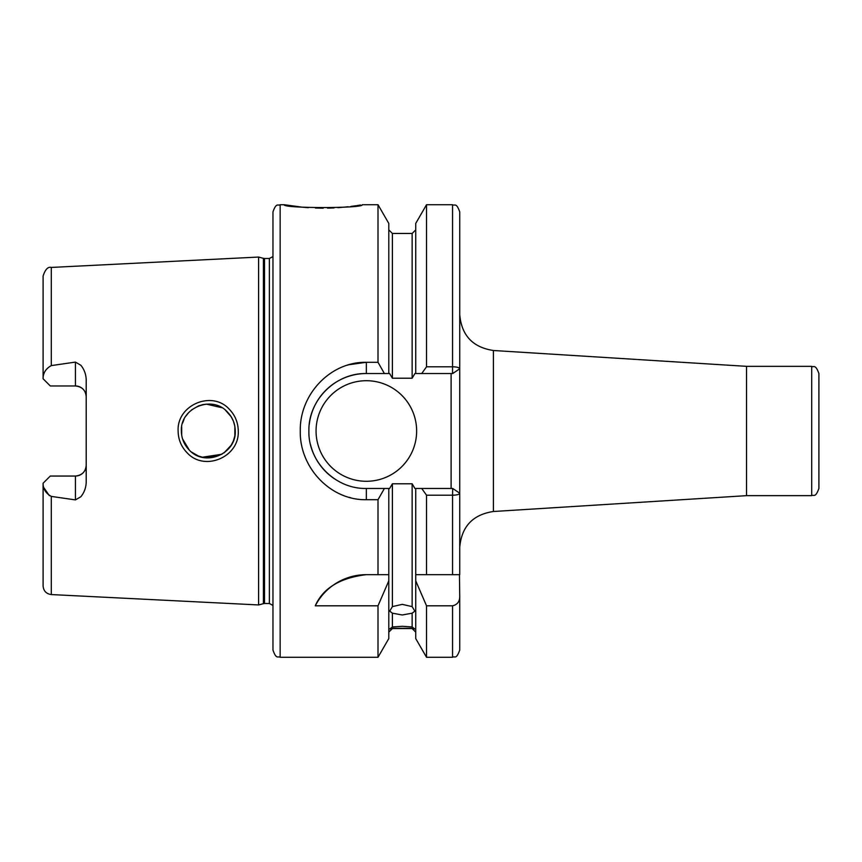 <?xml version="1.0" encoding="UTF-8"?>
<svg xmlns="http://www.w3.org/2000/svg" width="862" height="862" viewBox="0 0 862 862"><rect width="100%" height="100%" fill="white"/><g stroke="black" fill="none" stroke-linecap="round" stroke-linejoin="round"><path stroke-width="1.29" d="M227.385 411.971C212.052 394.71 180.126 407.963 181.376 431C181.462 438.359 184.102 444.717 189.284 450.061C204.844 467.269 236.468 454.005 235.251 431C235.154 423.619 232.524 417.283 227.385 411.971M178.122 431C176.71 404.784 212.386 389.969 229.475 409.439C235.197 415.43 238.127 422.617 238.257 431C239.593 457.129 204.305 472.042 186.946 452.604C181.192 446.602 178.251 439.404 178.122 431M280.15 657.275C278.027 655.896 276.379 659.915 272.963 650.088L272.963 211.912C276.379 202.085 278.027 206.104 280.15 204.725L280.15 657.275L378.009 657.275L388.794 638.58L388.794 574.663L378.009 574.663L378.009 499.701L366.35 499.701C330.792 500.477 299.523 467.894 300.267 431C299.599 394.009 330.696 361.587 366.35 362.299L378.009 362.299L378.009 204.725L362.234 204.725C364.626 208.485 281.842 208.475 284.266 204.725L301.754 207.128M303.144 207.257L308.37 207.677M315.46 208.044L323.218 208.184M327.506 208.141L330.868 208.054M331.159 208.044L334.09 207.914M337.936 207.688L348.129 206.772M350.877 206.438L355.758 205.77M356.588 205.652L360.607 205.005M366.35 574.663A57.463 57.463 0 0 0 315.266 605.814C322.916 588.272 339.951 577.885 366.35 574.663L388.794 574.663L388.794 488.463L389.624 488.463L392.393 483.787L392.393 606.611L389.699 611.136L392.393 613.184L392.393 626.965L389.699 629.001L392.393 628.538L388.794 632.137M392.393 606.611L402.263 604.359L412.144 606.611L412.144 483.787L414.913 488.463L452.701 488.463L452.55 495.208L426.528 495.208L421.723 488.463M415.732 632.137L412.144 628.538L414.837 629.001L412.144 626.965L412.144 613.184L402.263 614.983L392.393 613.184M392.393 626.965L402.263 626.297L412.144 626.965M412.144 628.312L392.393 628.312M75.425 362.094L51.289 365.596C46.042 368.537 43.316 372.653 43.1 377.944L43.1 378.774L50.287 385.96L75.425 385.96A10.775 10.775 0 0 1 86.2 396.735C85.683 390.303 82.084 386.704 75.425 385.96L75.425 362.094L80.866 365.272C84.239 369.453 86.017 374.28 86.2 379.743L86.2 482.257C86.028 487.698 84.25 492.525 80.866 496.727L75.425 499.906L75.425 476.039A10.775 10.775 0 0 0 86.2 465.264C85.672 471.708 82.073 475.307 75.425 476.039L50.287 476.039L43.1 483.226L43.1 484.056C43.305 489.347 46.042 493.463 51.289 496.404L75.425 499.906M316.063 431A50.287 50.287 0 0 0 366.35 481.287A50.287 50.287 0 0 0 416.637 431A50.287 50.287 0 0 0 366.35 380.713A50.287 50.287 0 0 0 316.063 431M378.009 362.299L384.398 373.537L366.35 373.537A57.463 57.463 0 0 0 309.264 424.438M348.981 364.712L366.35 362.299L366.35 373.537C335.458 372.847 308.208 400.194 308.887 431C308.133 461.73 335.544 489.207 366.35 488.463L384.398 488.463L378.009 499.701M234.723 436.344L233.43 440.751M231.21 445.201L224.055 452.862M206.449 457.873L221.911 454.252L202.204 457.237M198.497 456.084L191.536 452.076M189.284 450.061L182.572 438.941M181.688 435.073L181.677 427.013M231.156 445.288L233.214 441.279M234.852 435.612L234.873 426.518M197.818 455.804L202.936 457.399M818.9 373.537L818.9 488.463C815.301 498.43 813.663 494.303 811.713 495.65L811.713 366.35C813.663 367.697 815.301 363.57 818.9 373.537M263.416 258.341L264.526 258.492L264.526 603.508L263.416 603.659L263.416 258.341L258.6 257.048L258.6 604.952L51.289 594.564C46.279 593.853 43.553 590.987 43.1 585.955L43.1 484.056M348.259 364.917L347.267 365.219M412.144 613.184L414.837 611.136L412.144 606.611M412.144 483.787L392.393 483.787M49.349 495.661L43.736 487.536M349.035 497.299L350.597 497.719M378.009 657.275L378.009 605.814L388.794 580.837M315.266 605.814L378.009 605.814M388.794 488.463L384.398 488.463M426.528 366.792L426.528 204.725L415.732 223.42L415.732 373.537L421.723 373.537L426.528 366.792L452.55 366.792L452.55 204.725C454.651 206.104 456.289 202.064 459.737 211.912L459.737 574.663L426.528 574.663L426.528 495.208M415.732 580.837L426.528 605.814L426.528 657.275L415.732 638.58L415.732 574.663L426.528 574.663L415.732 574.663L415.732 488.463M452.701 488.463L459.737 493.215C459.209 494.476 456.806 495.144 452.55 495.208L452.55 574.663M384.398 373.537L388.794 373.537L388.794 223.42L378.009 204.725M392.393 378.213L412.144 378.213L412.144 233.462L392.393 233.462L392.393 378.213L389.624 373.537L388.794 373.537M421.723 373.537L452.55 373.537L452.55 366.792C456.806 366.856 459.198 367.524 459.737 368.785L452.701 373.537M459.737 596.407L459.737 650.088C456.084 660.195 454.77 655.734 452.55 657.275L452.55 605.814C457.345 604.704 459.748 601.568 459.737 596.407L459.457 574.663M426.528 605.814L452.55 605.814M415.732 373.537L414.913 373.537L412.144 378.213M43.1 377.944L43.1 276.045C45.244 269.418 47.97 266.552 51.289 267.435L51.289 365.596M234.755 425.86L233.44 421.27M233.257 420.818L231.145 416.691L225.478 410.237M191.515 409.946L198.551 405.894L203.357 404.526M206.374 404.138L221.814 407.683M206.277 404.138L201.999 404.817M188.832 412.402L185.955 415.99M184.037 419.331L182.55 423.145M451.117 488.463L451.117 373.537M310.525 444.63A57.463 57.463 0 0 0 334.381 478.755M746.546 366.339L746.546 495.661L746.546 366.339L493.409 350.5L493.409 511.5C472.785 514.625 461.558 526.574 459.737 547.348M264.526 258.492L269.375 258.492L269.375 603.508L272.963 605.436M51.289 496.404L51.289 594.564M366.35 488.463L366.35 499.701M75.425 385.96A10.775 10.775 0 0 1 86.2 396.735M746.998 366.35L811.713 366.35M51.289 267.435L258.6 257.048M280.15 204.725L284.266 204.725M412.144 628.538L392.393 628.538M426.528 204.725L452.55 204.725M426.528 657.275L452.55 657.275M412.144 233.462L415.732 229.863M392.393 233.462L388.794 229.863M263.416 603.659L258.6 604.952M264.526 603.508L269.375 603.508M269.375 258.492L272.963 256.564M746.998 495.65L811.713 495.65M746.546 495.661L493.409 511.5M493.409 350.5C472.785 347.375 461.558 335.426 459.737 314.652"/></g></svg>
